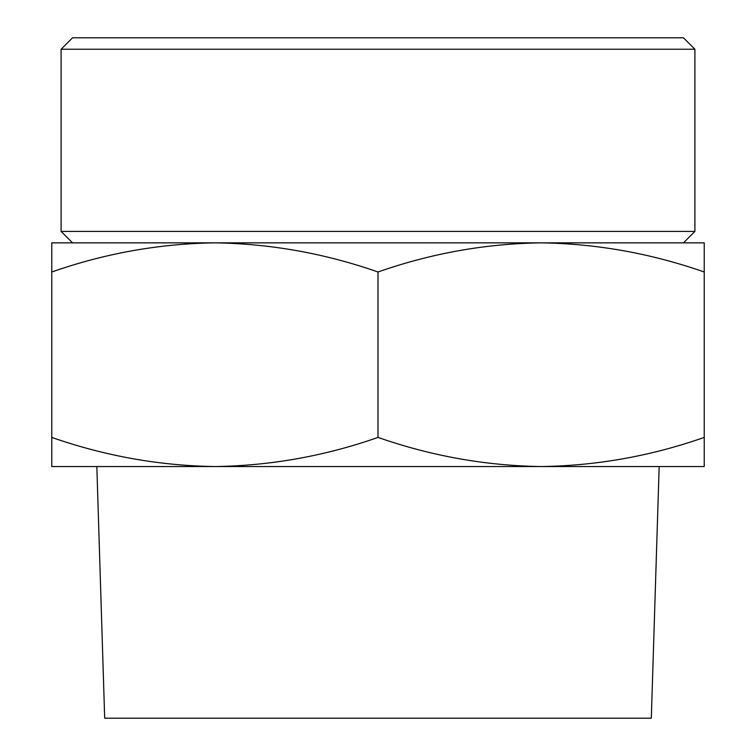 <?xml version="1.0" encoding="UTF-8"?>
<svg xmlns="http://www.w3.org/2000/svg" width="756" height="756" viewBox="0 0 756 756"><rect width="100%" height="100%" fill="white"/><g stroke="black" fill="none" stroke-linecap="round" stroke-linejoin="round"><path stroke-width="1.13" d="M704.223 271.99C650.954 253.383 596.588 243.668 541.107 242.856L704.223 242.856L704.223 466.546L541.107 466.546C596.701 465.762 651.067 456.048 704.223 437.412M541.107 242.856C485.522 243.64 431.147 253.355 378 271.99C324.74 253.383 270.365 243.668 214.893 242.856L683.462 242.856L694.896 231.412L694.896 49.234L61.104 49.234L72.538 37.8L683.462 37.8L694.896 49.234M214.893 242.856C159.299 243.64 104.933 253.355 51.777 271.99L51.777 242.856L214.893 242.856L72.538 242.856L61.104 231.412L694.896 231.412M541.107 466.546L51.777 466.546L51.777 437.412C105.046 456.019 159.412 465.724 214.893 466.546C270.478 465.762 324.853 456.048 378 437.412C431.26 456.019 485.635 465.724 541.107 466.546L659.166 466.546L651.313 718.2L104.687 718.2L96.834 466.546M61.104 231.412L61.104 49.234M51.777 437.412L51.777 271.99M378 437.412L378 271.99"/></g></svg>
